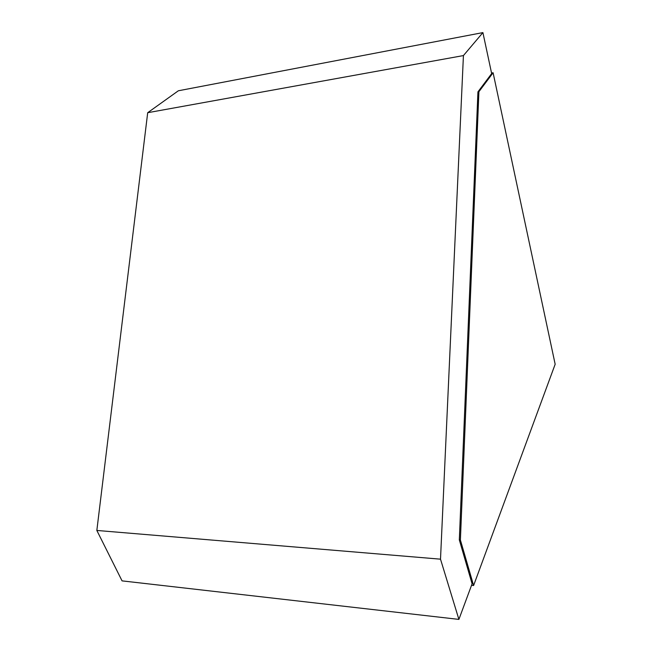 <?xml version="1.0" encoding="UTF-8"?>
<svg xmlns="http://www.w3.org/2000/svg" width="652" height="652" viewBox="0 0 652 652"><rect width="100%" height="100%" fill="white"/><g stroke="black" fill="none" stroke-linecap="round" stroke-linejoin="round"><path stroke-width="0.98" d="M440.507 559.172L463.425 55.575L147.694 112.706L96.838 530.451L440.507 559.172L458.894 619.4L472.089 583.809L459.326 539.913L477.94 91.867L491.665 73.586L482.904 32.6L178.363 90.775L147.694 112.706M463.425 55.575L482.904 32.6M96.838 530.451L122.063 580.875L458.894 619.4M471.526 585.317L473.605 585.52L460.393 539.986L459.326 539.913M460.393 539.986L478.91 91.712L477.94 91.867M478.91 91.712L493.099 72.763L491.543 73.024M473.605 585.52L555.162 364.248L493.099 72.763"/></g></svg>

